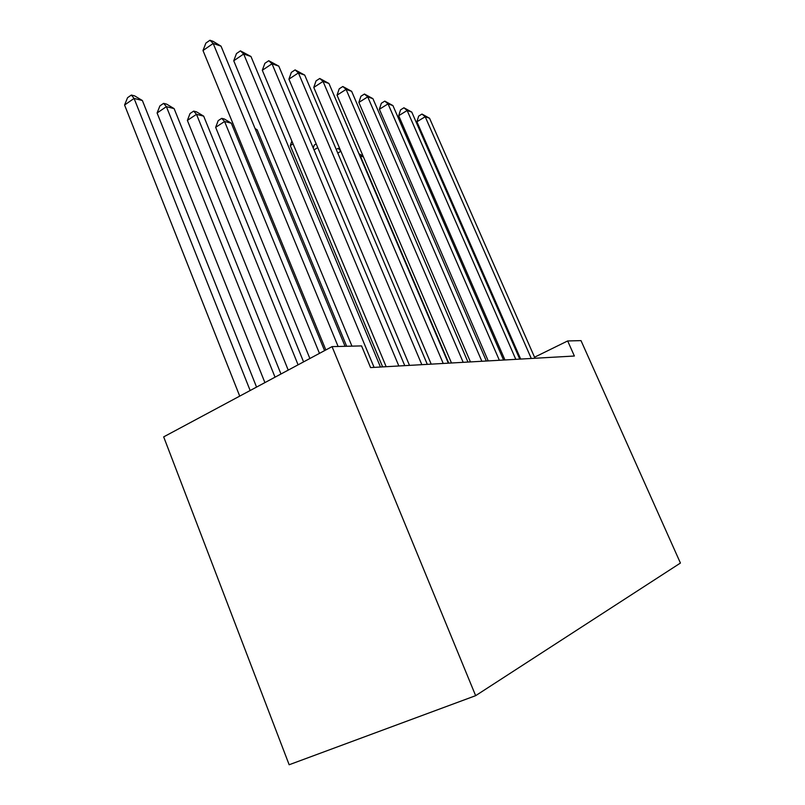 <?xml version="1.0" encoding="UTF-8"?>
<svg xmlns="http://www.w3.org/2000/svg" width="805" height="805" viewBox="0 0 805 805"><rect width="100%" height="100%" fill="white"/><g stroke="black" fill="none" stroke-linecap="round" stroke-linejoin="round"><path stroke-width="1.21" d="M567.666 340.948L574.378 356.021L370.572 367.583L361.566 345.909L332.052 346.623L163.677 436.874L289.156 764.75L475.644 695.671L680.426 563.047L581.009 340.626L567.666 340.948L534.54 357.209M332.052 346.623L475.644 695.671M338.11 346.472L213.184 43.46L221.033 46.167L345.063 346.311M325.844 349.944L202.991 50.534L213.184 43.46L209.964 40.25L213.114 41.347L221.033 46.167M202.991 50.534L205.899 43.078L209.964 40.25M256.554 387.084L142.384 100.534L134.083 98.421L124.574 105.022L239.719 396.11M124.574 105.022L127.562 97.687L131.356 95.05L134.083 98.421L250.154 390.516M131.356 95.05L134.687 95.906L142.384 100.534M374.094 367.382L243.684 53.995L250.969 56.511L380.463 367.03M351.946 346.14L233.742 60.778L243.684 53.995L240.433 50.856L250.969 56.511M233.742 60.778L236.469 53.563L240.433 50.856M398.847 365.983L272.02 63.786L278.792 66.131L404.754 365.651M386.169 366.698L262.309 70.287L272.02 63.786L268.749 60.717L278.792 66.131M262.309 70.287L264.875 63.313L268.749 60.717M280.965 374.003L174.121 108.625L166.394 106.652L157.096 112.992L264.905 382.606M157.096 112.992L159.903 105.898L163.616 103.362L166.394 106.652L275.038 377.183M163.616 103.362L166.716 104.167L174.121 108.625M303.576 361.888L203.685 116.151L196.49 114.32L187.384 120.408L288.22 370.109M187.384 120.408L190.03 113.545L193.663 111.11L196.49 114.32L298.081 364.826M193.663 111.11L196.551 111.855L203.685 116.151M421.83 364.675L298.414 72.913L304.723 75.096L427.314 364.363M409.493 365.379L288.925 79.152L298.414 72.913L295.123 69.894L304.723 75.096M288.925 79.152L291.34 72.39L295.123 69.894M443.223 363.468L323.047 81.426L328.953 83.468L448.345 363.176M431.208 364.142L313.779 87.423L323.047 81.426L319.756 78.477L328.953 83.468M313.779 87.423L316.063 80.872L319.756 78.477M324.576 350.628L231.307 123.195L224.575 121.485L215.66 127.341L309.875 358.507M215.66 127.341L218.165 120.69L221.717 118.345L224.575 121.485L319.464 353.365M221.717 118.345L224.414 119.039L231.307 123.195M346.673 346.271L257.157 129.786L255.396 129.333M255.064 128.518L257.157 129.786M463.187 362.331L346.1 89.395L351.634 91.307L467.967 362.059M451.484 362.995L337.043 95.171L346.1 89.395L342.819 86.507L351.634 91.307M337.043 95.171L339.217 88.812L342.819 86.507M481.863 361.274L367.724 96.872L372.916 98.663L486.341 361.022M470.452 361.918L358.869 102.436L367.724 96.872L364.454 94.034L372.916 98.663M358.869 102.436L360.922 96.268L364.454 94.034M293.06 143.874L290.273 145.625L382.627 366.899M290.273 145.625L291.873 141.056M499.362 360.278L388.04 103.885L392.921 105.576L503.568 360.036M488.243 360.912L379.376 109.269L388.04 103.885L384.79 101.118L392.921 105.576M379.376 109.269L381.339 103.261L384.79 101.118M313.246 148.06L314.262 145.081L316.194 143.884M317.744 147.577L314.02 149.901M515.804 359.342L407.159 110.496L411.768 112.086L519.758 359.121M504.956 359.966L398.696 115.699L407.159 110.496L403.929 107.779L411.768 112.086M398.696 115.699L400.558 109.862L403.929 107.779M336.249 149.478L338.08 148.351L339.821 148.794M340.857 151.229L337.788 153.111M340.706 150.887L338.08 148.351M531.28 358.467L425.201 116.735L429.548 118.234L535.003 358.255M520.684 359.07L416.91 121.766L425.201 116.735L421.991 114.069L429.548 118.234M416.91 121.766L418.691 116.081L421.991 114.069M363.407 156.864L360.388 156.1L448.777 363.146M358.939 153.725L363.065 156.069M359.654 155.395L360.046 156.301"/></g></svg>
